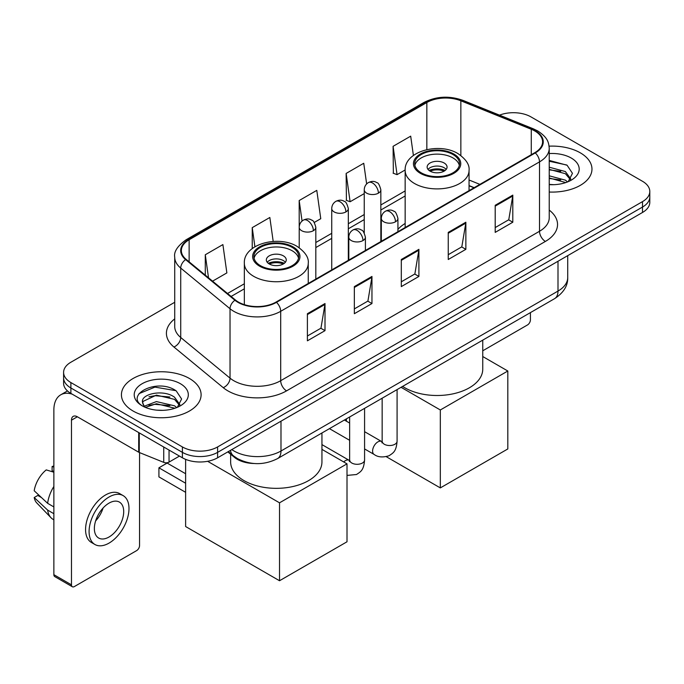 <?xml version="1.0" encoding="UTF-8"?>
<svg xmlns="http://www.w3.org/2000/svg" width="684" height="684" viewBox="0 0 684 684"><rect width="100%" height="100%" fill="white"/><g stroke="black" fill="none" stroke-linecap="round" stroke-linejoin="round"><path stroke-width="1.03" d="M405.15 223.471A43.99 25.393 0 0 0 397.926 229.379M474.003 187.775L469.053 185.774M254.08 463.504A24.898 14.373 180 0 1 234.492 457.382L227.823 451.885M174.719 302.285L70.888 362.229A24.898 14.373 0 0 0 63.595 372.395L63.595 383.237A24.898 14.373 0 0 0 70.888 393.403L182.397 457.784A24.898 14.373 0 0 0 217.606 457.784L642.507 212.468A24.898 14.373 0 0 0 649.8 202.302L649.8 196.881A24.898 14.373 0 0 1 642.507 207.047A24.898 14.373 0 0 0 649.8 196.881L649.8 191.46A24.898 14.373 0 0 0 642.507 181.294L530.998 116.913A24.898 14.373 0 0 0 499.517 115.143M63.595 372.395A24.898 14.373 0 0 0 70.888 382.561L182.397 446.934A24.898 14.373 0 0 0 217.606 446.934L217.606 452.363L642.507 207.047L217.606 452.363A24.898 14.373 0 0 1 182.397 452.363A24.898 14.373 0 0 0 217.606 452.363L217.606 457.784M70.888 382.561L70.888 387.982L182.397 452.363L70.888 387.982A24.898 14.373 0 0 1 63.595 377.816A24.898 14.373 0 0 0 70.888 387.982L70.888 393.403M580.297 152.831A39.834 22.999 0 0 0 549.09 146.162A39.834 22.999 0 0 1 580.297 152.831A39.834 22.999 0 0 1 591.968 169.093A39.834 22.999 0 0 0 580.297 152.831M189.434 378.491A39.834 22.999 0 0 0 146.025 373.507A39.834 22.999 0 0 0 121.427 394.762A39.834 22.999 0 0 0 133.098 411.024A39.834 22.999 0 0 0 176.515 416.009A39.834 22.999 0 0 0 201.105 394.762A39.834 22.999 0 0 0 189.434 378.491A39.834 22.999 0 0 0 146.025 373.507A39.834 22.999 0 0 0 121.427 394.762A39.834 22.999 0 0 0 133.098 411.024A39.834 22.999 0 0 0 176.515 416.009A39.834 22.999 0 0 0 201.105 394.762A39.834 22.999 0 0 0 189.434 378.491M534.811 130.977A26.556 15.33 180 0 1 542.592 141.819A26.556 15.33 180 0 1 534.811 152.66L276.003 302.089A26.556 15.33 180 0 1 235.467 300.037L186.159 259.381A26.556 15.33 180 0 1 181.354 250.592A26.556 15.33 180 0 1 189.135 239.751L426.842 102.514A26.556 15.33 180 0 1 460.854 100.796L531.271 129.259A26.556 15.33 180 0 1 534.811 130.977M535.281 130.704A27.223 15.715 0 0 0 531.648 128.943L461.23 100.48A27.223 15.715 0 0 0 426.371 102.241L188.664 239.477A27.223 15.715 0 0 0 185.612 259.604L234.92 300.259A27.223 15.715 0 0 0 276.473 302.354L535.281 152.934A27.223 15.715 0 0 0 535.281 130.704M307.398 313.708L307.398 340.82L325.003 330.654L325.003 303.542L307.398 313.708M307.398 336.006L320.958 328.175L324.934 304.448A6.643 3.83 -120 0 0 325.003 303.542M320.839 328.243L325.003 330.654M354.346 286.605L354.346 313.708L371.959 303.542L371.959 276.439L354.346 286.605M354.346 308.903L367.915 301.071L371.882 277.336A6.643 3.83 -120 0 0 371.959 276.439M367.795 301.14L371.959 303.542M495.199 205.285L495.199 232.389L512.803 222.223L512.803 195.12L495.199 205.285M495.199 227.584L508.759 219.752L512.735 196.017A6.643 3.83 -120 0 0 512.803 195.12M508.639 219.821L512.803 222.223M448.251 232.389L448.251 259.501L465.855 249.335L465.855 222.223L448.251 232.389M448.251 254.687L461.811 246.856L465.787 223.129A6.643 3.83 -120 0 0 465.855 222.223M461.691 246.924L465.855 249.335M401.303 259.493L401.303 286.605L418.907 276.439L418.907 249.335L401.303 259.493M401.303 281.791L414.863 273.968L418.839 250.233A6.643 3.83 -120 0 0 418.907 249.335M414.743 274.036L418.907 276.439M549.235 192.033A39.834 22.999 0 0 0 591.968 169.093A39.834 22.999 0 0 1 549.235 192.033M217.606 446.934L642.507 201.626A24.898 14.373 0 0 0 649.8 191.46M212.57 281.158L226.866 272.907L222.89 244.59L205.285 254.756L205.285 275.156M366.641 183.928L363.743 163.271L346.138 173.437L346.42 200.378M413.401 155.465L410.691 136.159L393.086 146.325L393.368 173.274M273.198 241.435L269.838 217.478L252.234 227.644L252.234 248.583M314.255 222.454L320.762 218.7L316.786 190.374L299.182 200.54L299.216 227.627M299.182 200.54L302.063 221.052M346.138 173.437L350.105 201.754L364.247 193.598M350.105 201.754L346.138 200.267M393.086 146.325L397.062 174.651L405.15 169.974M397.062 174.651L393.086 173.163M252.234 227.644L254.91 246.744M205.285 254.756L208.517 277.824M549.235 184.423L553.886 184.689M549.235 175.822L565.394 180.157L567.583 181.918M549.235 177.968L565.788 182.585M549.235 167.212L565.394 171.556L570.781 178.994M549.235 169.367L565.394 173.702L570.353 179.559M549.235 184.629A27.061 15.621 0 0 0 571.26 180.14A27.061 15.621 0 0 0 571.26 158.047A27.061 15.621 0 0 0 549.235 153.567M568.224 181.653L572.465 173.334L567.104 165.254L549.235 160.415M549.235 161.244L566.737 165.006M549.235 169.854L560.743 171.333M549.235 178.464L560.743 179.943M482.75 350.789L527.475 324.96A4.147 2.394 120 0 0 530.416 319.881L530.416 312.614M452.945 154.524A22.41 12.936 0 0 0 428.526 151.72A22.41 12.936 0 0 0 414.692 163.673A22.41 12.936 0 0 0 421.258 172.821A22.41 12.936 0 0 0 445.677 175.626A22.41 12.936 0 0 0 459.511 163.673A22.41 12.936 0 0 0 452.945 154.524M459.315 165.366A22.41 12.936 0 0 0 452.945 157.918A22.41 12.936 0 0 0 429.903 154.815A22.41 12.936 0 0 0 414.88 165.366M402.602 386.409A45.648 26.351 0 0 0 404.825 387.777A45.648 26.351 0 0 0 454.569 393.497A45.648 26.351 0 0 0 482.75 369.146L482.75 340.136M444.147 162.997A9.961 5.754 0 0 0 433.288 161.749A9.961 5.754 0 0 0 427.141 167.067A9.961 5.754 0 0 0 430.056 171.128A9.961 5.754 0 0 0 440.915 172.377A9.961 5.754 0 0 0 447.062 167.067A9.961 5.754 0 0 0 444.147 162.997M446.173 169.435A9.961 5.754 0 0 0 444.147 167.742A9.961 5.754 0 0 0 428.03 169.435M429.056 170.453A13.278 7.669 180 0 1 444.566 170.205L444.566 170.872M430.142 171.18A11.619 6.712 180 0 1 443.369 170.897L444.566 170.205M443.172 171.624L443.369 170.897M440.325 487.906L440.325 409.972L507.819 371.01L507.819 448.943L440.325 487.906L386.289 456.707M346.429 421.207L346.429 418.839M440.325 409.972L401.055 387.298M482.75 356.535L507.819 371.01M292.145 247.369A22.41 12.936 0 0 0 267.718 244.564A22.41 12.936 0 0 0 253.884 256.517A22.41 12.936 0 0 0 260.45 265.666A22.41 12.936 0 0 0 284.869 268.47A22.41 12.936 0 0 0 298.703 256.517A22.41 12.936 0 0 0 292.145 247.369M298.515 258.21A22.41 12.936 0 0 0 292.145 250.754A22.41 12.936 0 0 0 269.094 247.651A22.41 12.936 0 0 0 254.08 258.21M230.645 454.21L230.645 461.982A45.648 26.351 0 0 0 244.017 480.621A45.648 26.351 0 0 0 293.761 486.333A45.648 26.351 0 0 0 321.942 461.982L321.942 432.972M283.338 255.833A9.961 5.754 0 0 0 272.488 254.593A9.961 5.754 0 0 0 266.332 259.903A9.961 5.754 0 0 0 269.257 263.973A9.961 5.754 0 0 0 280.107 265.212A9.961 5.754 0 0 0 286.254 259.903A9.961 5.754 0 0 0 283.338 255.833M285.365 262.271A9.961 5.754 0 0 0 283.338 260.578A9.961 5.754 0 0 0 267.222 262.271M268.248 263.289A13.278 7.669 180 0 1 283.757 263.049L283.757 263.708M269.342 264.015A11.619 6.712 180 0 1 282.56 263.742L283.757 263.049M282.364 264.46L282.56 263.742M185.62 492.309L158.919 476.893L158.919 467.813L185.62 483.229M279.525 580.742L279.525 502.817L347.01 463.846L347.01 541.779L279.525 580.742L185.62 526.535L185.62 459.349M279.525 502.817L207.62 461.298M321.942 449.371L347.01 463.846M158.919 467.813L167.135 463.068L185.62 473.738M169.042 450.072L169.042 462.102L179.465 456.083M72.128 394.121A33.2 19.169 -120 0 0 60.748 394.805A33.2 19.169 -120 0 0 53.865 410.007L53.865 574.68L71.478 584.846L71.478 420.173A8.302 4.788 60 0 1 73.197 416.368A8.302 4.788 60 0 1 77.343 416.778L138.707 452.209L138.707 432.562M71.478 584.846A4.147 2.394 120 0 0 72.333 586.744L54.729 576.578A4.147 2.394 -60 0 1 53.865 574.68M72.333 586.744A4.147 2.394 120 0 0 74.411 586.539L136.62 550.62A4.147 2.394 120 0 0 139.553 545.541L139.553 452.594M169.042 462.102A4.147 2.394 180 0 1 163.732 462.367L139.262 452.483A4.147 2.394 180 0 1 138.707 452.209M109.038 537A20.751 11.979 120 0 0 122.59 518.72A20.751 11.979 120 0 0 119.409 502.09A20.751 11.979 120 0 0 109.038 503.116A20.751 11.979 120 0 0 95.478 521.405A20.751 11.979 120 0 0 98.658 538.026A20.751 11.979 120 0 0 109.038 537M95.632 520.917A20.751 11.979 120 0 0 103.079 508.024M53.865 467.044L52.112 466.514L52.112 470.686L53.865 471.695M123.146 495.618L119.623 493.591A28.215 16.296 120 0 0 105.516 494.985A28.215 16.296 120 0 0 87.082 519.857A28.215 16.296 120 0 0 91.408 542.463L94.922 544.498A28.215 16.296 120 0 0 109.038 543.105A28.215 16.296 120 0 0 127.472 518.233A28.215 16.296 120 0 0 123.146 495.618A28.215 16.296 120 0 0 109.038 497.02A28.215 16.296 120 0 0 90.604 521.883A28.215 16.296 120 0 0 94.922 544.498M53.865 486.452A27.386 15.809 120 0 0 47.641 503.33L34.2 490.753A21.58 12.457 120 0 1 46.238 469.899L53.865 472.216M53.865 506.929L47.641 503.33M41.468 497.559L37.808 495.447L34.2 497.533L47.641 510.102L53.865 513.701M47.641 510.102A27.386 15.809 120 0 0 51.018 517.754A27.386 15.809 120 0 0 53.087 519.387L53.865 519.84M53.865 466.026A21.58 12.457 120 0 0 52.112 466.514M34.2 497.533A21.58 12.457 120 0 0 36.748 502.902L51.018 517.754M156.773 410.161L163.023 410.349M144.333 406.193L156.414 401.585L174.531 405.817L176.72 407.578M145.444 407.348L156.414 403.74L174.924 408.245M144.521 407.031L142.58 402.483A18.759 10.833 0 0 0 145.607 407.502M179.918 404.654L174.531 397.216C163.271 388.811 140.109 394.001 142.58 402.483L142.511 401.653M142.631 402.748L143.153 401.354L156.414 395.13L174.531 399.37L179.49 405.219M177.361 407.313L181.602 398.994L176.241 390.915C157.26 377.269 123.522 395.249 143.007 406.27L143.101 406.33M180.396 383.715A27.061 15.621 0 0 0 142.135 383.715A27.061 15.621 0 0 0 142.135 405.8A27.061 15.621 0 0 0 180.396 405.8A27.061 15.621 0 0 0 180.396 383.715M139.049 393.625L154.935 387.11L175.873 390.667M148.975 396.797L154.935 395.711L169.888 396.994M148.975 405.398L154.935 404.321L169.888 405.603M234.492 456.638L234.492 457.382M231.808 449.585A33.2 19.169 0 0 0 234.039 451.004A33.2 19.169 0 0 0 280.987 451.004L557.999 291.076A33.2 19.169 0 0 0 567.72 277.524C567.959 285.758 563.573 292.812 554.562 298.677L277.55 458.605A16.596 9.585 60 0 0 280.987 451.004L280.987 421.19M557.999 261.262L557.999 291.076A16.596 9.585 60 0 1 554.562 298.677M230.465 450.354A16.596 11.106 129.5 0 0 233.355 455.758L228.319 451.602M642.507 212.468L642.507 201.626M182.397 457.784L182.397 446.934M549.235 210.116A41.502 23.957 180 0 1 545.379 241.435L286.562 390.863A8.302 4.788 60 0 1 280.697 380.697L539.514 231.269A33.2 19.169 0 0 0 549.235 217.717L549.235 148.325A33.2 19.169 180 0 1 539.514 161.877A8.302 4.788 -120 0 0 535.281 152.934M286.562 390.863A41.502 23.957 180 0 1 227.875 390.863A41.502 23.957 180 0 1 223.232 387.666L173.924 347.01A41.502 23.957 180 0 1 174.719 318.889M233.748 380.697A33.2 19.169 0 0 0 280.697 380.697L280.697 311.305A33.2 19.169 180 0 1 230.029 308.74L180.721 268.085A33.2 19.169 180 0 1 174.719 257.099L174.719 326.49A33.2 19.169 0 0 0 180.721 337.486L230.029 378.141A33.2 19.169 0 0 0 233.748 380.697M549.235 148.325C548.696 142.623 548.166 137.877 537.795 130.969L533.426 128.857A8.302 3.89 112 0 0 531.648 128.943M533.426 128.857L463.008 100.386C449.26 95.521 436.212 96.23 423.866 102.506A8.302 4.788 60 0 1 426.371 102.241M188.664 239.477A8.302 4.788 -120 0 0 186.159 239.742C177.541 245.932 173.727 251.721 174.719 257.099M185.612 259.604A8.302 5.549 129.5 0 0 180.721 268.085L180.721 337.486A8.302 5.549 -50.5 0 1 173.924 347.01M463.008 100.386A8.302 3.89 112 0 0 461.23 100.48M234.92 300.259A8.302 5.549 129.5 0 0 230.029 308.74L230.029 378.141A8.302 5.549 -50.5 0 1 223.232 387.666M276.473 302.354A8.302 4.788 60 0 1 280.697 311.305L539.514 161.877L539.514 231.269A8.302 4.788 60 0 0 545.379 241.435M189.135 239.751L189.135 261.835M531.271 129.259L531.271 154.712M460.854 100.796L460.854 155.499M479.877 184.381L469.053 180.003M426.842 102.514L426.842 149.599M405.15 190.93L380.843 204.961M364.247 214.545L348.327 223.736M331.731 233.321L315.82 242.504M244.342 283.774L227.516 293.487M401.303 260.356L418.839 250.233M448.251 233.253L465.787 223.129M495.199 206.141L512.735 196.017M354.346 287.46L371.882 277.336M307.398 314.572L324.934 304.448M420.378 173.334A23.658 13.654 0 0 0 453.825 173.334A23.658 13.654 0 0 0 453.825 154.02A23.658 13.654 0 0 0 420.378 154.02A23.658 13.654 0 0 0 420.378 173.334M469.053 190.631L469.053 170.453A31.951 18.451 180 0 1 449.328 187.493A31.951 18.451 180 0 1 414.504 183.5A31.951 18.451 180 0 1 405.15 170.453L405.15 227.524M259.569 266.17A23.658 13.654 0 0 0 293.026 266.17A23.658 13.654 0 0 0 293.026 246.856A23.658 13.654 0 0 0 259.569 246.856A23.658 13.654 0 0 0 259.569 266.17M308.253 283.467L308.253 263.289A31.951 18.451 180 0 1 288.52 280.337A31.951 18.451 180 0 1 253.704 276.336A31.951 18.451 180 0 1 244.342 263.289L244.342 304.654M395.489 221.787A8.302 4.788 0 0 0 397.926 218.393C396.609 213.596 395.292 211.245 393.984 211.33C391.581 209.637 388.743 209.603 385.468 211.211A8.302 4.788 60 0 1 389.623 211.621A8.302 4.788 -120 0 1 395.489 221.787A8.302 4.788 0 0 1 383.75 221.787A8.302 4.788 0 0 1 381.321 218.393C381.45 215.246 382.826 212.852 385.468 211.211M364.581 448.935L374.148 454.458A7.473 4.309 -60 0 1 373.002 448.473A7.473 4.309 -60 0 1 377.884 441.89A7.473 4.309 -60 0 1 378.218 441.71A7.473 4.309 -60 0 1 381.621 441.522L364.581 431.681M382.578 442.274L381.911 442.83L382.151 441.214A7.473 4.309 -0 0 0 384.34 444.267A7.473 4.309 -0 0 0 394.565 444.446A7.473 4.309 -0 0 0 397.088 441.214C396.241 451.748 393.206 452.876 389.034 455.749C382.792 457.647 377.833 457.22 374.148 454.458M362.982 240.554A8.302 4.788 0 0 0 365.41 237.168C364.093 232.372 362.776 230.012 361.468 230.106C359.066 228.413 356.227 228.371 352.961 229.978A8.302 4.788 60 0 1 357.108 230.388A8.302 4.788 -120 0 1 362.982 240.554A8.302 4.788 0 0 1 351.243 240.554A8.302 4.788 0 0 1 348.806 237.168C348.934 234.022 350.319 231.628 352.961 229.978M343.701 461.939A7.473 4.309 -60 0 1 345.369 460.665A7.473 4.309 -60 0 1 345.702 460.486A7.473 4.309 -60 0 1 349.105 460.289L321.942 444.609M350.071 461.05L349.396 461.597L349.635 459.981A7.473 4.309 -0 0 0 351.824 463.034A7.473 4.309 -0 0 0 362.05 463.222A7.473 4.309 -0 0 0 364.581 459.981C363.726 470.515 360.69 471.644 356.518 474.516L347.01 475.406M378.414 193.153A8.302 4.788 0 0 0 380.843 189.767C379.526 184.962 378.218 182.611 376.901 182.705C374.499 181.012 371.66 180.969 368.394 182.577A8.302 4.788 60 0 1 372.541 182.987A8.302 4.788 -120 0 1 378.414 193.153A8.302 4.788 0 0 1 366.675 193.153A8.302 4.788 0 0 1 364.247 189.767C364.367 186.621 365.752 184.227 368.394 182.577M345.899 211.92A8.302 4.788 0 0 0 348.327 208.535C347.019 203.738 345.702 201.387 344.394 201.472C341.991 199.779 339.153 199.737 335.878 201.344A8.302 4.788 60 0 1 340.034 201.763A8.302 4.788 -120 0 1 345.899 211.92A8.302 4.788 0 0 1 334.16 211.92A8.302 4.788 0 0 1 331.731 208.535C331.86 205.388 333.236 202.994 335.878 201.344M313.383 230.696A8.302 4.788 0 0 0 315.82 227.31C314.503 222.505 313.187 220.154 311.878 220.248C309.476 218.555 306.637 218.512 303.371 220.12A8.302 4.788 60 0 1 307.518 220.53A8.302 4.788 -120 0 1 313.383 230.696A8.302 4.788 0 0 1 301.653 230.696A8.302 4.788 0 0 1 299.216 227.31C299.344 224.164 300.729 221.761 303.371 220.12M71.478 420.173L77.343 416.787M139.262 432.878L139.262 452.483M163.732 462.367L163.732 447.003M277.55 458.605C264.195 465.317 250.84 465.317 237.476 458.605L233.355 455.758M567.72 277.524L567.72 255.645M423.866 102.506L186.159 239.742M405.15 195.983L380.843 210.014M364.247 219.598L348.327 228.789M331.731 238.374L315.82 247.557M244.342 288.828L231.124 296.454M474.183 187.664L469.053 185.595M469.053 170.453C469.754 164.827 466.06 159.21 457.972 153.609C439.137 141.947 404.039 151.301 405.15 170.453M308.253 263.289C308.954 257.663 305.261 252.054 297.172 246.445C278.337 234.792 243.23 244.145 244.342 263.289M382.134 441.787L381.621 441.522M397.088 389.589L397.088 441.214M397.926 231.696L397.926 218.393M349.635 440.308L329.44 428.646M382.151 398.216L382.151 441.214M381.321 241.281L381.321 218.393M349.635 423.063L344.377 420.019M349.618 460.563L349.105 460.289M364.581 408.357L364.581 459.981M365.41 250.472L365.41 237.168M349.635 416.983L349.635 459.981M348.806 260.048L348.806 237.168M380.843 241.555L380.843 189.767M364.247 232.928L364.247 189.767M348.327 260.33L348.327 208.535M331.731 269.915L331.731 208.535M315.82 279.098L315.82 227.31M299.216 247.745L299.216 227.31M60.748 394.805L67.46 390.932"/></g></svg>
